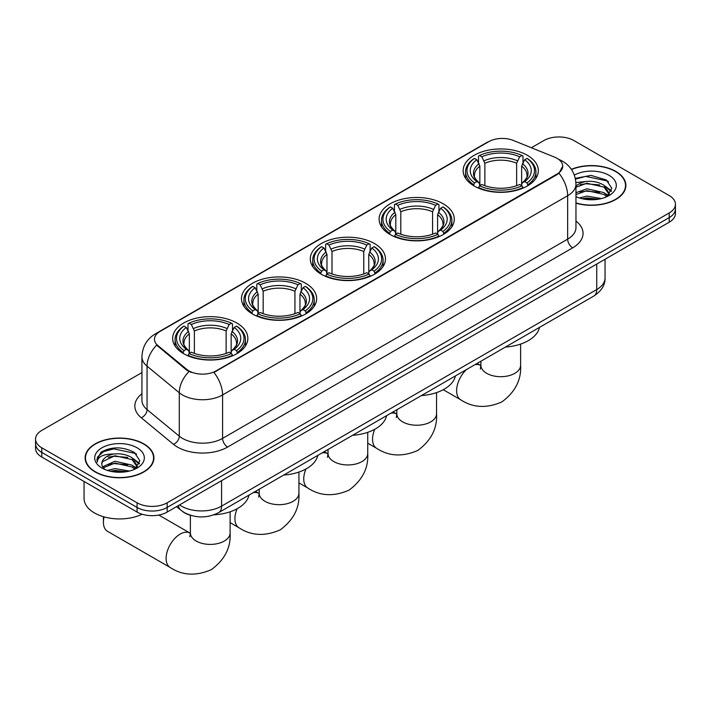 <?xml version="1.0" encoding="UTF-8"?>
<svg xmlns="http://www.w3.org/2000/svg" width="711" height="711" viewBox="0 0 711 711"><rect width="100%" height="100%" fill="white"/><g stroke="black" fill="none" stroke-linecap="round" stroke-linejoin="round"><path stroke-width="1.07" d="M236.834 323.007A37.594 21.703 0 0 0 195.863 318.306A37.594 21.703 0 0 0 172.657 338.356A37.594 21.703 0 0 0 183.669 353.705A37.594 21.703 0 0 0 224.64 358.406A37.594 21.703 0 0 0 247.846 338.356A37.594 21.703 0 0 0 236.834 323.007M443.273 203.826A37.594 21.703 0 0 0 402.302 199.124A37.594 21.703 0 0 0 379.096 219.175A37.594 21.703 0 0 0 390.108 234.523A37.594 21.703 0 0 0 431.07 239.225A37.594 21.703 0 0 0 454.285 219.175A37.594 21.703 0 0 0 443.273 203.826M374.457 243.553A37.594 21.703 0 0 0 333.495 238.852A37.594 21.703 0 0 0 310.28 258.902A37.594 21.703 0 0 0 321.292 274.25A37.594 21.703 0 0 0 362.263 278.952A37.594 21.703 0 0 0 385.469 258.902A37.594 21.703 0 0 0 374.457 243.553M305.65 283.28A37.594 21.703 0 0 0 264.679 278.579A37.594 21.703 0 0 0 241.473 298.629A37.594 21.703 0 0 0 252.485 313.978A37.594 21.703 0 0 0 293.447 318.679A37.594 21.703 0 0 0 316.653 298.629A37.594 21.703 0 0 0 305.65 283.28M527.331 155.291A37.594 21.703 0 0 0 486.36 150.59A37.594 21.703 0 0 0 463.154 170.64A37.594 21.703 0 0 0 474.166 185.989A37.594 21.703 0 0 0 515.137 190.69A37.594 21.703 0 0 0 538.343 170.64A37.594 21.703 0 0 0 527.331 155.291M557.122 158.366A19.153 11.056 0 0 0 554.562 157.122L513.262 140.431A19.153 11.056 0 0 0 488.741 141.667L160.073 331.424A19.153 11.056 0 0 0 154.456 339.245A19.153 11.056 0 0 0 157.922 345.582L186.842 369.427A19.153 11.056 0 0 0 216.073 370.902L557.122 173.999A19.153 11.056 0 0 0 562.73 166.178A19.153 11.056 0 0 0 557.122 158.366M191.126 515.475A21.277 12.283 180 0 1 182.531 511.449M575.963 203.168A34.404 19.864 0 0 0 625.876 185.438A34.404 19.864 0 0 0 615.806 171.395A34.404 19.864 0 0 0 571.36 169.334M143.844 443.877A34.404 19.864 0 0 0 106.357 439.576A34.404 19.864 0 0 0 85.124 457.92A34.404 19.864 0 0 0 95.194 471.962A34.404 19.864 0 0 0 132.69 476.272A34.404 19.864 0 0 0 153.923 457.92A34.404 19.864 0 0 0 143.844 443.877M85.48 459.706A34.404 19.864 0 0 0 85.356 460.239M562.73 166.178L558.979 173.226L557.122 174.568L213.913 372.448A24.823 14.336 60 0 1 222.587 394.943A28.369 16.38 180 0 1 182.469 394.943A28.369 16.38 180 0 1 179.288 392.756L147.061 366.183A28.369 16.38 180 0 1 141.933 356.789L141.933 400.222A28.369 16.38 0 0 0 147.061 409.616L179.288 436.19A28.369 16.38 0 0 0 182.469 438.376A28.369 16.38 0 0 0 222.587 438.376L567.654 239.154A28.369 16.38 0 0 0 575.963 227.573L575.963 184.14A28.369 16.38 180 0 1 567.654 195.721A24.823 14.336 -120 0 0 558.979 173.226M141.933 372.591L41.78 430.413A21.277 12.283 0 0 0 35.55 439.096L35.55 448.365A21.277 12.283 0 0 0 41.78 457.049L137.072 512.071L137.072 507.441A21.277 12.283 0 0 0 167.165 507.441L669.22 217.584A21.277 12.283 0 0 0 675.45 208.892A21.277 12.283 0 0 1 669.22 217.584L167.165 507.441A21.277 12.283 0 0 1 137.072 507.441L41.78 452.418L137.072 507.441L137.072 502.801A21.277 12.283 0 0 0 167.165 502.801L669.22 212.945A21.277 12.283 0 0 0 675.45 204.261A21.277 12.283 0 0 0 669.22 195.578L573.928 140.556A21.277 12.283 0 0 0 543.835 140.556L531.375 147.746M35.55 443.735A21.277 12.283 0 0 0 41.78 452.418A21.277 12.283 0 0 1 35.55 443.735M191.143 372.448L186.842 370.271L156.633 345.119A24.823 16.602 129.5 0 0 147.061 366.183L147.061 409.616A7.092 4.746 -50.5 0 1 141.258 417.757A35.461 20.477 180 0 1 141.933 393.734M35.55 439.096A21.277 12.283 0 0 0 41.78 447.788L137.072 502.801M153.692 460.239A34.404 19.864 0 0 0 153.567 459.706M625.644 187.757A34.404 19.864 0 0 0 625.52 187.224M137.072 512.071A21.277 12.283 0 0 0 167.165 512.071L669.22 222.214A21.277 12.283 0 0 0 675.45 213.531L675.45 204.261M575.963 202.937A34.048 19.659 0 0 0 625.52 185.438A34.048 19.659 0 0 0 615.548 171.538A34.048 19.659 0 0 0 571.493 169.529M579.367 197.951L586.886 196.112L601.462 198.565M582.309 198.76L586.886 197.951L598.404 199.204M575.963 192.734L586.886 188.762L604.012 192.637L607.665 196.112M575.963 194.574L586.886 190.601L604.012 194.476L606.714 196.751M575.919 182.549L585.9 181.509A17.731 10.238 0 0 0 575.963 186.273M585.9 181.509C592.707 180.798 598.742 182.052 604.012 185.278L609.211 193.445L609.087 194.796M575.963 187.224L586.886 183.242L604.012 187.117L609.149 194.37M575.963 196.263L576.719 196.965M575.963 196.627A24.823 14.336 0 0 0 609.034 195.578A24.823 14.336 0 0 0 609.034 175.306A24.823 14.336 0 0 0 574.337 175.075M607.007 196.618L611.78 188.228L606.341 179.972L590.992 175.386L575.315 178.363M575.483 179.154L585.624 176.39L607.461 180.994L608.527 181.723M580.14 184.762L585.624 183.74L599.666 184.931M607.274 188.228L611.22 191.526M580.14 192.112L585.624 191.099L599.666 192.281M607.274 195.578L607.852 195.96M582.789 198.867L585.624 198.449L598.138 199.249M605.177 186.122L611.442 190.877M605.177 193.481L608.438 195.445M95.452 471.82A34.048 19.659 0 0 0 132.548 476.077A34.048 19.659 0 0 0 153.567 457.92A34.048 19.659 0 0 0 143.595 444.02A34.048 19.659 0 0 0 106.49 439.762A34.048 19.659 0 0 0 85.48 457.92A34.048 19.659 0 0 0 95.452 471.82M84.058 481.463L84.058 498.464A35.461 20.477 0 0 0 94.447 512.942A35.461 20.477 0 0 0 142.138 514.231M107.414 470.433L114.933 468.593L129.509 471.046M110.356 471.242L114.933 470.433L126.451 471.686M102.633 466.834L114.933 461.243L132.059 465.118L135.712 468.593M103.246 467.838L114.933 463.083L132.059 466.958L134.761 469.233M135.054 469.1L139.827 460.71L134.379 452.454C122.719 446.428 111.591 446.357 100.998 452.249L96.909 459.733L97.3 462.141C97.531 456.746 103.077 454.027 113.947 453.991A17.731 10.238 0 0 0 101.789 463.714A17.731 10.238 0 0 0 102.651 466.86L104.766 469.447M113.947 453.991C120.746 453.28 126.789 454.533 132.059 457.76L137.259 465.927L137.134 467.278M101.797 463.91L102.393 461.741L114.933 455.724L132.059 459.599L137.196 466.851M137.072 447.788A24.823 14.336 0 0 0 101.966 447.788A24.823 14.336 0 0 0 101.966 468.051A24.823 14.336 0 0 0 137.081 468.051A24.823 14.336 0 0 0 137.072 447.788M96.918 459.901L97.683 456.871L103.539 451.636L113.671 448.872L135.508 453.476L136.574 454.205M108.188 457.244L113.671 456.222L127.713 457.413M135.321 460.71L139.258 464.007M108.188 464.594L113.671 463.581L127.713 464.763M135.321 468.06L135.899 468.442M110.827 471.349L113.671 470.931L126.185 471.731M133.224 458.604L139.489 463.35M133.224 465.963L136.476 467.927M473.49 185.589L474.495 182.905A33.764 19.49 0 0 1 474.495 158.384L476.823 159.726A30.502 17.606 0 0 0 476.823 181.563L479.116 182.86L479.854 185.598M479.854 184.487L479.854 166.152L476.823 159.726M478.503 162.632L478.503 156.065L479.516 155.487A33.764 19.49 0 0 1 521.981 155.487L519.661 156.829A30.502 17.606 0 0 0 481.836 156.829L484.866 163.254L484.866 185.678M516.63 185.678L516.63 163.254L519.661 156.829M505.441 347.057A39.007 22.521 0 0 0 539.48 327.398M478.503 187.535A35.177 20.308 0 0 0 522.994 187.535L521.981 185.793A33.764 19.49 0 0 1 479.516 185.793L478.503 188.139M522.994 188.139L522.994 187.535M474.495 158.384L473.49 158.962A35.177 20.308 0 0 0 465.563 171.804A35.177 20.308 0 0 0 473.49 184.638M521.981 155.487L522.994 156.065L522.994 162.632M479.516 185.793L481.836 184.46A30.502 17.606 0 0 0 519.661 184.46L521.981 185.793M476.823 181.563L474.495 182.905M481.836 156.829L479.516 155.487M479.116 163.672A27.285 15.749 0 0 0 479.116 182.86L479.241 182.949C475.366 179.199 473.784 176.657 474.504 175.315A26.245 15.153 0 0 1 479.854 166.152M528.006 184.638A35.177 20.308 0 0 0 535.925 171.804A35.177 20.308 0 0 0 528.006 158.962L526.993 158.384A33.764 19.49 0 0 1 526.993 182.905L528.006 185.589M526.993 182.905L524.674 181.563A30.502 17.606 0 0 0 524.674 159.726L526.993 158.384M524.674 159.726L521.643 166.152L521.643 184.487L522.381 182.86L524.674 181.563M521.643 166.152A26.245 15.153 0 0 1 526.993 175.315C527.704 176.666 526.131 179.208 522.256 182.949L522.381 182.86A27.285 15.749 0 0 0 522.381 163.672M521.643 185.598L521.643 184.487M389.432 234.123L390.437 231.43A33.764 19.49 0 0 1 390.437 206.91L392.756 208.252A30.502 17.606 0 0 0 392.756 230.088L395.049 231.395L395.796 234.132M395.796 233.012L395.796 214.678L392.756 208.252M394.445 211.158L394.445 204.59L395.458 204.021A33.764 19.49 0 0 1 437.923 204.021L435.603 205.355A30.502 17.606 0 0 0 397.778 205.355L400.808 211.78L400.808 234.203M432.572 234.203L432.572 211.78L435.603 205.355M421.374 395.583A39.007 22.521 0 0 0 455.413 375.932M394.445 236.07A35.177 20.308 0 0 0 438.927 236.07L437.923 234.328A33.764 19.49 0 0 1 395.458 234.328L394.445 236.674M438.927 236.674L438.927 236.07M390.437 206.91L389.432 207.488A35.177 20.308 0 0 0 381.505 220.33A35.177 20.308 0 0 0 389.432 233.172M437.923 204.021L438.927 204.59L438.927 211.158M395.458 234.328L397.778 232.986A30.502 17.606 0 0 0 435.603 232.986L437.923 234.328M392.756 230.088L390.437 231.43M397.778 205.355L395.458 204.021M395.049 212.207A27.285 15.749 0 0 0 395.049 231.395L395.183 231.484C391.308 227.733 389.726 225.191 390.446 223.849A26.245 15.153 0 0 1 395.796 214.678M443.948 233.172A35.177 20.308 0 0 0 451.867 220.33A35.177 20.308 0 0 0 443.948 207.488L442.935 206.91A33.764 19.49 0 0 1 442.935 231.43L443.948 234.123M442.935 231.43L440.616 230.088A30.502 17.606 0 0 0 440.616 208.252L442.935 206.91M440.616 208.252L437.585 214.678L437.585 233.012L438.323 231.395L440.616 230.088M437.585 214.678A26.245 15.153 0 0 1 442.935 223.849C443.646 225.191 442.064 227.742 438.198 231.484L438.323 231.395A27.285 15.749 0 0 0 438.323 212.207M437.585 234.132L437.585 233.012M320.617 273.851L321.63 271.158A33.764 19.49 0 0 1 321.63 246.646L323.949 247.979A30.502 17.606 0 0 0 323.949 269.825L326.242 271.122L326.98 273.859M326.98 272.74L326.98 254.405L323.949 247.979M325.638 250.885L325.638 244.326L326.642 243.749A33.764 19.49 0 0 1 369.107 243.749L366.787 245.091A30.502 17.606 0 0 0 328.962 245.091L332.001 251.516L332.001 273.939M363.756 273.939L363.756 251.516L366.787 245.091M352.567 435.31A39.007 22.521 0 0 0 386.606 415.659M325.638 275.797A35.177 20.308 0 0 0 370.12 275.797L369.107 274.055A33.764 19.49 0 0 1 326.642 274.055L325.638 276.401M370.12 276.401L370.12 275.797M321.63 246.646L320.617 247.215A35.177 20.308 0 0 0 312.698 260.057A35.177 20.308 0 0 0 320.617 272.9M369.107 243.749L370.12 244.326L370.12 250.885M326.642 274.055L328.962 272.713A30.502 17.606 0 0 0 366.787 272.713L369.107 274.055M323.949 269.825L321.63 271.158M328.962 245.091L326.642 243.749M326.242 251.934A27.285 15.749 0 0 0 326.242 271.122L326.367 271.211C322.492 267.46 320.919 264.919 321.63 263.577A26.245 15.153 0 0 1 326.98 254.405M375.132 272.9A35.177 20.308 0 0 0 383.06 260.057A35.177 20.308 0 0 0 375.132 247.215L374.128 246.646A33.764 19.49 0 0 1 374.128 271.158L375.132 273.851M374.128 271.158L371.809 269.825A30.502 17.606 0 0 0 371.809 247.979L374.128 246.646M371.809 247.979L368.769 254.405L368.769 272.74L369.516 271.122L371.809 269.825M368.769 254.405A26.245 15.153 0 0 1 374.119 263.577C374.83 264.927 373.257 267.469 369.382 271.211L369.516 271.122A27.285 15.749 0 0 0 369.516 251.934M368.769 273.859L368.769 272.74M251.81 313.578L252.814 310.885A33.764 19.49 0 0 1 252.814 286.373L255.133 287.715A30.502 17.606 0 0 0 255.133 309.552L257.426 310.849L258.173 313.587M258.173 312.476L258.173 294.132L255.133 287.715M256.822 290.612L256.822 284.053L257.826 283.476A33.764 19.49 0 0 1 300.3 283.476L297.98 284.818A30.502 17.606 0 0 0 260.155 284.818L263.186 291.243L263.186 313.667M294.941 313.667L294.941 291.243L297.98 284.818M283.751 475.037A39.007 22.521 0 0 0 317.79 455.387M256.822 315.524A35.177 20.308 0 0 0 301.304 315.524L300.3 313.782A33.764 19.49 0 0 1 257.826 313.782L256.822 316.128M301.304 316.128L301.304 315.524M252.814 286.373L251.81 286.951A35.177 20.308 0 0 0 243.882 299.784A35.177 20.308 0 0 0 251.81 312.627M300.3 283.476L301.304 284.053L301.304 290.612M257.826 313.782L260.155 312.44A30.502 17.606 0 0 0 297.98 312.44L300.3 313.782M255.133 309.552L252.814 310.885M260.155 284.818L257.826 283.476M257.426 291.661A27.285 15.749 0 0 0 257.426 310.849L257.56 310.938C253.685 307.188 252.103 304.646 252.823 303.304A26.245 15.153 0 0 1 258.173 294.132M306.325 312.627A35.177 20.308 0 0 0 314.244 299.784A35.177 20.308 0 0 0 306.325 286.951L305.312 286.373A33.764 19.49 0 0 1 305.312 310.885L306.325 313.578M305.312 310.885L302.993 309.552A30.502 17.606 0 0 0 302.993 287.715L305.312 286.373M302.993 287.715L299.962 294.132L299.962 312.476L300.7 310.849L302.993 309.552M299.962 294.132A26.245 15.153 0 0 1 305.312 303.304C306.023 304.655 304.441 307.196 300.575 310.938L300.7 310.849A27.285 15.749 0 0 0 300.7 291.661M299.962 313.587L299.962 312.476M104.09 516.897A19.864 11.465 120 0 0 103.424 522.238A19.864 11.465 120 0 0 107.539 531.33L170.231 567.52A19.864 11.465 -60 0 1 167.183 551.612A19.864 11.465 -60 0 1 180.159 534.103A19.864 11.465 -60 0 1 190.086 533.126L190.388 533.294M182.994 353.305L184.007 350.621A33.764 19.49 0 0 1 184.007 326.1L186.326 327.442A30.502 17.606 0 0 0 186.326 349.279L188.619 350.576L189.357 353.314M189.357 352.203L189.357 333.868L186.326 327.442M188.006 330.348L188.006 323.781L189.019 323.203A33.764 19.49 0 0 1 231.484 323.203L229.164 324.545A30.502 17.606 0 0 0 191.339 324.545L194.37 330.971L194.37 353.394M226.134 353.394L226.134 330.971L229.164 324.545M213.878 514.835A39.007 22.521 0 0 0 248.983 495.114M188.006 355.251A35.177 20.308 0 0 0 232.497 355.251L231.484 353.509A33.764 19.49 0 0 1 189.019 353.509L188.006 355.856M232.497 355.856L232.497 355.251M184.007 326.1L182.994 326.678A35.177 20.308 0 0 0 175.075 339.52A35.177 20.308 0 0 0 182.994 352.354M231.484 323.203L232.497 323.781L232.497 330.348M189.019 353.509L191.339 352.176A30.502 17.606 0 0 0 229.164 352.176L231.484 353.509M186.326 349.279L184.007 350.621M191.339 324.545L189.019 323.203M188.619 331.388A27.285 15.749 0 0 0 188.619 350.576L188.744 350.665C184.869 346.915 183.287 344.373 184.007 343.031A26.245 15.153 0 0 1 189.357 333.868M237.51 352.354A35.177 20.308 0 0 0 245.437 339.52A35.177 20.308 0 0 0 237.51 326.678L236.505 326.1A33.764 19.49 0 0 1 236.505 350.621L237.51 353.305M236.505 350.621L234.177 349.279A30.502 17.606 0 0 0 234.177 327.442L236.505 326.1M234.177 327.442L231.146 333.868L231.146 352.203L231.884 350.576L234.177 349.279M231.146 333.868A26.245 15.153 0 0 1 236.496 343.031C237.207 344.382 235.634 346.924 231.759 350.665L231.884 350.576A27.285 15.749 0 0 0 231.884 331.388M231.146 353.314L231.146 352.203M157.922 345.582L157.922 346.426M186.842 369.427L186.842 370.271M216.073 370.902L216.073 371.471M557.122 173.999L557.122 174.568M227.609 447.059A7.092 4.097 60 0 1 222.587 438.376L222.587 394.943L567.654 195.721L567.654 239.154A7.092 4.097 60 0 0 572.666 247.837L227.609 447.059A35.461 20.477 180 0 1 177.448 447.059A35.461 20.477 180 0 1 173.475 444.331L141.258 417.757M575.963 184.14C575.483 173.937 571.004 166.285 562.517 161.193L558.935 159.442A24.823 11.625 112 0 0 558.597 159.317M157.958 332.872A24.823 14.336 -120 0 0 155.389 333.841C146.901 338.934 142.413 346.586 141.933 356.789M155.389 333.841L486.653 142.582A24.823 14.336 60 0 1 488.537 141.791M188.957 371.586A24.823 16.602 129.5 0 0 179.288 392.756L179.288 436.19A7.092 4.746 -50.5 0 1 173.475 444.331M575.963 221.077A35.461 20.477 180 0 1 572.666 247.837M167.165 502.801L167.165 512.071M669.22 212.945L669.22 222.214M41.78 447.788L41.78 457.049M179.554 504.917A28.369 16.38 0 0 0 181.465 506.134A28.369 16.38 0 0 0 221.583 506.134L596.742 289.537A28.369 16.38 0 0 0 605.052 277.957C605.265 284.995 601.515 291.021 593.809 296.034L218.65 512.631A14.184 8.194 60 0 0 221.583 506.134L221.583 480.654M596.742 264.057L596.742 289.537A14.184 8.194 60 0 1 593.809 296.034M178.408 505.583A14.184 9.492 129.5 0 0 180.878 510.196L176.568 506.641M520.612 344.08L520.612 365.232A19.864 11.465 180 0 1 514.791 373.337A19.864 11.465 180 0 1 486.706 373.337A19.864 11.465 180 0 1 480.885 365.232L480.352 369.036M474.859 364.707A19.864 11.465 -60 0 1 480.583 365.41L480.885 365.578M520.612 365.232C521.465 379.816 515.217 392.045 501.868 401.911C486.644 408.541 472.931 407.838 460.728 399.804A19.864 11.465 -60 0 1 466.452 369.56M516.63 163.254A26.245 15.153 0 0 0 484.866 163.254M517.368 160.775A27.285 15.749 0 0 0 484.129 160.775M436.545 392.614L436.545 413.766A19.864 11.465 180 0 1 430.733 421.872A19.864 11.465 180 0 1 402.648 421.872A19.864 11.465 180 0 1 396.827 413.766L396.294 417.57M390.792 413.242A19.864 11.465 -60 0 1 396.525 413.935L396.827 414.113M436.545 413.766C437.407 428.342 431.159 440.571 417.801 450.445C402.586 457.075 388.873 456.373 376.67 448.339A19.864 11.465 -60 0 1 374.741 429.284M432.572 211.78A26.245 15.153 0 0 0 400.808 211.78M433.31 209.31A27.285 15.749 0 0 0 400.071 209.31M367.738 432.341L367.738 453.494A19.864 11.465 180 0 1 361.917 461.599A19.864 11.465 180 0 1 333.832 461.599A19.864 11.465 180 0 1 328.02 453.494L327.487 457.297M321.985 452.969A19.864 11.465 -60 0 1 327.718 453.671L328.011 453.84M367.738 453.494C368.591 468.078 362.343 480.298 348.994 490.172C333.77 496.802 320.057 496.1 307.854 488.066A19.864 11.465 -60 0 1 305.934 469.011M363.756 251.516A26.245 15.153 0 0 0 332.001 251.516M364.494 249.037A27.285 15.749 0 0 0 331.255 249.037M298.922 472.068L298.922 493.221A19.864 11.465 180 0 1 293.11 501.326A19.864 11.465 180 0 1 265.025 501.326A19.864 11.465 180 0 1 259.204 493.221L258.671 497.025M253.169 492.696A19.864 11.465 -60 0 1 258.902 493.398L259.204 493.567M298.922 493.221C299.784 507.805 293.536 520.034 280.178 529.899C264.963 536.529 251.25 535.827 239.038 527.793A19.864 11.465 -60 0 1 237.119 508.738M294.941 291.243A26.245 15.153 0 0 0 263.186 291.243M295.687 288.764A27.285 15.749 0 0 0 262.448 288.764M230.115 511.796L230.115 532.948A19.864 11.465 180 0 1 224.294 541.053A19.864 11.465 180 0 1 196.209 541.053A19.864 11.465 180 0 1 190.388 532.948L189.855 536.752M226.134 330.971A26.245 15.153 0 0 0 194.37 330.971M226.871 328.491A27.285 15.749 0 0 0 193.632 328.491M486.653 142.582L491.203 140.467M218.65 512.631C207.23 518.363 195.818 518.363 184.398 512.631L180.878 510.196M605.052 277.957L605.052 259.257M625.52 188.282L625.52 185.438M609.211 194.663L609.211 193.445M153.567 460.764L153.567 457.92M137.259 467.145L137.259 465.927M85.48 460.764L85.48 457.92M460.728 399.804L443.255 389.717M465.563 178.292L465.563 171.804M535.925 178.292L535.925 171.804M480.583 365.41L477.117 363.401M480.885 361.224L480.885 365.232M376.67 448.339L367.738 443.184M381.505 226.818L381.505 220.33M451.867 226.818L451.867 220.33M396.525 413.935L393.059 411.936M396.827 409.758L396.827 413.766M307.854 488.066L298.922 482.911M312.698 266.554L312.698 260.057M383.06 266.554L383.06 260.057M327.718 453.671L324.243 451.663M328.02 449.485L328.02 453.494M239.038 527.793L230.115 522.638M243.882 306.281L243.882 299.784M314.244 306.281L314.244 299.784M258.902 493.398L255.436 491.39M259.204 489.212L259.204 493.221M230.115 532.948C230.968 547.532 224.72 559.761 211.371 569.627C196.147 576.257 182.434 575.555 170.231 567.52M103.424 516.701L103.424 522.238M175.075 346.008L175.075 339.52M245.437 346.008L245.437 339.52M190.086 533.126L158.784 515.048M190.388 515.271L190.388 532.948"/></g></svg>
